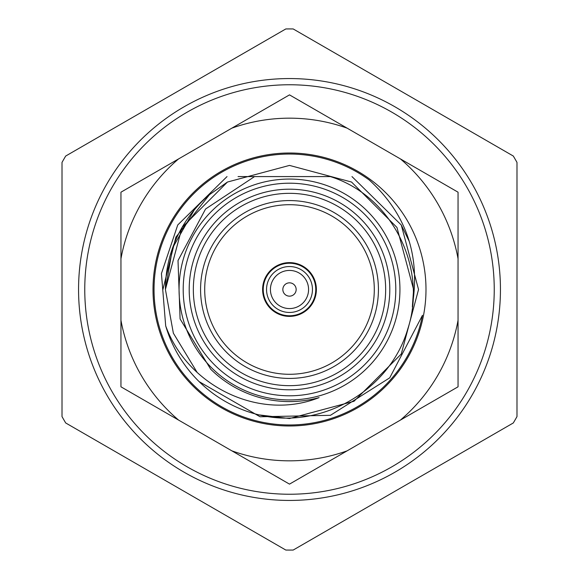 <?xml version="1.0" encoding="UTF-8"?>
<svg xmlns="http://www.w3.org/2000/svg" width="579" height="579" viewBox="0 0 579 579"><rect width="100%" height="100%" fill="white"/><g stroke="black" fill="none" stroke-linecap="round" stroke-linejoin="round"><path stroke-width="0.87" d="M254.565 176.581L205.567 209.005L178.014 260.55L180.091 318.949L210.691 369.207A112.087 112.087 0 0 0 319.08 397.614C259.139 421.548 187.509 385.969 165.688 325.876A129.045 129.045 0 0 0 259.045 414.904C321.656 430.016 390.022 390.369 407.869 328.698C427.809 267.766 392.005 195.789 330.312 176.581L238.056 176.581M259.045 414.904L289.5 418.545L354.022 401.261L401.261 354.022L418.545 289.5L401.261 224.978L351.974 176.581L401.261 224.978L409.273 241.457M165.688 325.876L161.44 273.549L177.739 224.978L227.026 176.581L177.739 224.978L161.44 273.549L165.688 325.876M516.989 162.417L516.989 416.583A260.579 260.579 0 0 1 513.298 422.967L293.191 550.05A260.579 260.579 0 0 1 285.809 550.05L65.702 422.967A260.579 260.579 0 0 1 62.011 416.583L62.011 162.417A260.579 260.579 0 0 1 65.702 156.033L285.809 28.95A260.579 260.579 0 0 1 293.191 28.95L513.298 156.033A260.579 260.579 0 0 1 516.989 162.417M399.937 289.5A110.437 110.437 0 0 1 289.5 399.937A110.437 110.437 0 0 1 179.063 289.5A110.437 110.437 0 0 1 289.5 179.063A110.437 110.437 0 0 1 399.937 289.5M395.797 289.5A106.297 106.297 0 0 1 236.348 381.554A106.297 106.297 0 0 1 236.348 197.446A106.297 106.297 0 0 1 395.797 289.5M389.805 289.5A100.305 100.305 0 0 1 239.351 376.364A100.305 100.305 0 0 1 239.351 202.636A100.305 100.305 0 0 1 389.805 289.5M385.665 289.5A96.165 96.165 0 0 1 289.5 385.665A96.165 96.165 0 0 1 193.335 289.5A96.165 96.165 0 0 1 289.5 193.335A96.165 96.165 0 0 1 385.665 289.5M378.427 289.5A88.927 88.927 0 0 1 245.04 366.514A88.927 88.927 0 0 1 245.04 212.486A88.927 88.927 0 0 1 378.427 289.5M289.5 374.287A84.787 84.787 0 0 1 216.068 247.103A84.787 84.787 0 0 1 362.932 247.103A84.787 84.787 0 0 1 289.5 374.287M262.613 289.5A26.887 26.887 0 0 1 302.94 266.217A26.887 26.887 0 0 1 302.94 312.783A26.887 26.887 0 0 1 262.613 289.5M500.444 289.5A210.944 210.944 0 0 1 184.028 472.182A210.944 210.944 0 0 1 184.028 106.818A210.944 210.944 0 0 1 500.444 289.5A210.944 210.944 0 0 1 184.028 472.182A210.944 210.944 0 0 1 184.028 106.818A210.944 210.944 0 0 1 500.444 289.5M289.5 315.765A26.265 26.265 0 0 0 312.247 276.371A26.265 26.265 0 0 0 266.753 276.371A26.265 26.265 0 0 0 289.5 315.765M263.235 292.279A26.41 26.41 0 0 1 263.235 286.721M315.765 286.721A26.41 26.41 0 0 1 315.765 292.279M289.5 270.429A19.071 19.071 0 0 1 308.571 289.5A19.071 19.071 0 0 1 289.5 308.571A19.071 19.071 0 0 1 270.429 289.5A19.071 19.071 0 0 1 289.5 270.429M289.5 312.457A22.957 22.957 0 0 0 309.381 278.021A22.957 22.957 0 0 0 269.619 278.021A22.957 22.957 0 0 0 289.5 312.457M289.5 282.834A6.666 6.666 0 0 1 295.268 292.829A6.666 6.666 0 0 1 283.732 292.829A6.666 6.666 0 0 1 289.5 282.834M153.008 289.5A136.492 136.492 0 0 0 357.75 407.703A136.492 136.492 0 0 0 357.75 171.297A136.492 136.492 0 0 0 153.008 289.5M178.585 158.914A171.333 171.333 0 0 0 120.953 258.733L120.953 320.267A171.333 171.333 0 0 0 178.585 420.086L231.868 450.846A171.333 171.333 0 0 0 347.132 450.846L400.415 420.086A171.333 171.333 0 0 0 458.047 320.267L458.047 258.733A171.333 171.333 0 0 0 400.415 158.914L347.132 128.154A171.333 171.333 0 0 0 231.868 128.154L120.953 192.192L120.953 258.733M197.041 372.254L173.353 333.171L165.413 289.5L182.038 227.46L227.46 182.038L289.5 165.413L351.54 182.038L396.962 227.46L413.587 289.5L413.109 300.342C419.493 252.712 404.916 212.631 369.373 180.098A135.457 135.457 0 0 0 154.043 289.5A135.457 135.457 0 0 0 422.482 315.294L389.725 377.834L330.435 415.317L260.072 416.764L199.154 381.641M194.211 210.018L172.607 247.87L165.413 289.5A124.087 124.087 0 0 1 209.511 194.638L175.893 237.122L162.916 289.5M458.047 320.267L458.047 386.808L400.415 420.086M347.132 450.846L289.5 484.124L231.868 450.846M400.415 158.914L458.047 192.192L458.047 258.733M231.868 128.154L289.5 94.876L347.132 128.154M178.585 420.086L120.953 386.808L120.953 320.267M209.511 194.638L227.46 182.038L289.5 165.413L351.54 182.038L396.962 227.46L413.587 289.5L412.357 306.928M494.242 289.5A204.742 204.742 0 0 1 187.133 466.812A204.742 204.742 0 0 1 187.133 112.188A204.742 204.742 0 0 1 494.242 289.5A204.742 204.742 0 0 1 187.133 466.812A204.742 204.742 0 0 1 187.133 112.188A204.742 204.742 0 0 1 494.242 289.5"/></g></svg>
